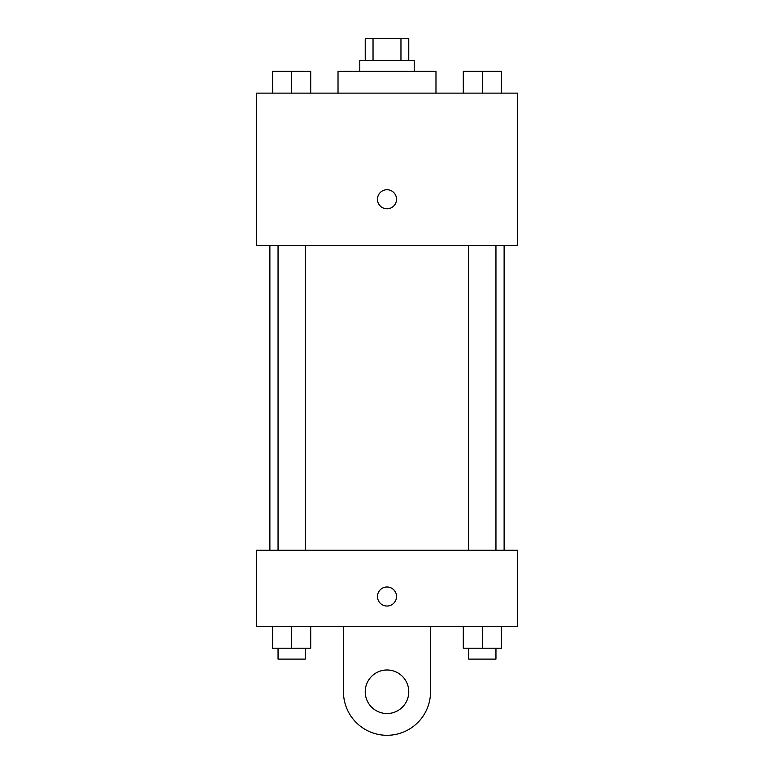 <?xml version="1.0" encoding="UTF-8"?>
<svg xmlns="http://www.w3.org/2000/svg" width="774" height="774" viewBox="0 0 774 774"><rect width="100%" height="100%" fill="white"/><g stroke="black" fill="none" stroke-linecap="round" stroke-linejoin="round"><path stroke-width="1.16" d="M373.039 60.469L373.039 38.7L365.231 38.7L365.231 60.469M373.039 38.7L408.769 38.7L408.769 60.469M400.961 60.469L400.961 38.7M359.794 71.353L359.794 60.469L414.206 60.469L414.206 71.353M435.975 93.122L435.975 71.353L338.025 71.353L338.025 93.122M256.387 93.122L517.613 93.122L517.613 245.503L256.387 245.503L256.387 93.122M387 208.777A9.52 9.52 0 0 1 378.757 194.487A9.52 9.52 0 0 1 395.243 194.487A9.52 9.52 0 0 1 387 208.777M256.387 550.266L517.613 550.266L517.613 626.456L256.387 626.456L256.387 550.266L517.613 550.266M463.297 93.122L463.297 71.353L501.397 71.353L501.397 93.122L501.397 71.353M482.347 93.122L482.347 71.353M495.95 71.353L468.744 71.353M272.603 93.122L272.603 71.353L310.703 71.353L310.703 93.122L310.703 71.353M291.653 93.122L291.653 71.353M305.256 71.353L278.05 71.353M463.297 626.456L463.297 648.225L501.397 648.225L501.397 626.456L501.397 648.225M482.347 648.225L482.347 626.456M495.95 648.225L495.95 659.109L468.744 659.109L468.744 648.225M272.603 626.456L272.603 648.225L310.703 648.225L310.703 626.456L310.703 648.225M291.653 648.225L291.653 626.456M305.256 648.225L305.256 659.109L278.05 659.109L278.05 648.225M377.48 596.522A9.52 9.52 0 0 1 391.76 588.269A9.52 9.52 0 0 1 391.76 604.765A9.52 9.52 0 0 1 377.48 596.522M430.538 626.456L430.538 691.763A43.538 43.538 0 0 1 387 735.3A43.538 43.538 0 0 1 343.463 691.763L343.463 626.456M387 713.531A21.769 21.769 0 0 1 368.143 680.878A21.769 21.769 0 0 1 405.857 680.878A21.769 21.769 0 0 1 387 713.531M504.116 550.266L504.116 245.503M269.884 550.266L269.884 245.503M468.744 245.503L468.744 550.266M495.95 245.503L495.95 550.266M305.256 550.266L305.256 245.503M278.05 550.266L278.05 245.503"/></g></svg>
